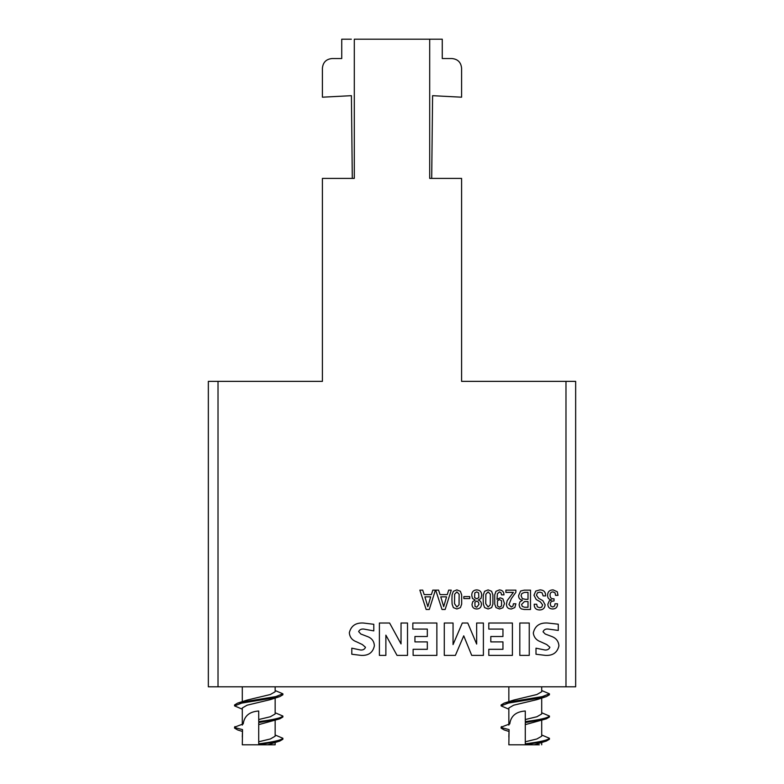 <?xml version="1.0" encoding="UTF-8"?>
<svg xmlns="http://www.w3.org/2000/svg" width="784" height="784" viewBox="0 0 784 784"><rect width="100%" height="100%" fill="white"/><g stroke="black" fill="none" stroke-linecap="round" stroke-linejoin="round"><path stroke-width="1.18" d="M431.7 178.389L432.592 95.677L461.59 97.196L461.59 68.198C461.012 62.328 457.797 59.114 451.927 58.535L442.264 58.535L442.264 39.2L354.299 39.2L354.299 178.389L322.41 178.389L322.41 381.367L208.348 381.367L208.348 686.804L575.652 686.804L575.652 381.367L461.59 381.367L461.59 178.389L429.701 178.389L429.701 39.2L432.65 39.2M234.563 704.934L237.611 703.121L241.639 702.15L275.811 696.594L282.887 693.811L282.887 694.781L279.829 696.584L275.811 697.554L241.639 703.121L234.563 705.894L234.563 704.934M282.887 693.811L275.155 690.537M242.295 731.403L237.611 729.933L234.563 728.13L234.563 727.16L243.216 723.906C244.324 715.929 249.498 711.627 258.72 711.01L258.72 721.603C273.4 719.751 281.456 717.899 282.887 716.047L275.155 712.764M282.887 716.047L282.887 717.007L279.829 718.82L258.72 722.574L258.72 724.641L279.829 718.82M242.295 709.177L234.563 705.894M501.113 704.934L504.171 703.121L508.189 702.15L542.361 696.594L549.437 693.811L549.437 694.781L546.389 696.584L542.361 697.554L508.189 703.121L501.113 705.894L501.113 704.934M549.437 693.811L541.705 690.537M508.845 731.403L504.171 729.933L501.113 728.13L501.113 727.16L509.767 723.906C510.874 715.929 516.048 711.627 525.28 711.01L525.28 721.603C539.951 719.751 548.006 717.899 549.437 716.047L541.705 712.764M549.437 716.047L549.437 717.007L546.389 718.82L525.28 722.574L525.28 724.641L546.389 718.82M508.845 709.177L501.113 705.894M234.563 728.13L234.906 726.582M275.155 720.29L275.155 736.205L270.343 738.979L258.72 741.762L258.72 743.83C273.4 741.978 281.456 740.125 282.887 738.273L275.155 735M282.887 738.273L282.887 739.243L279.829 741.047L258.72 744.8L267.756 744.8L279.829 741.047M501.113 728.13L501.456 726.582M541.705 720.29L541.705 736.205L536.893 738.979L525.28 741.762L525.28 743.83C539.951 741.978 548.006 740.125 549.437 738.273L541.705 735M549.437 738.273L549.437 739.243L546.389 741.047L525.28 744.8L534.306 744.8L546.389 741.047M447.262 594.605L448.683 590.117L451.27 590.146L445.145 609.482L442.009 609.482L435.718 590.146L438.579 590.117L440.04 594.605L447.262 594.605M463.844 598.574L463.844 596.595L469.753 596.595L469.753 598.574L463.844 598.574M472.007 604.376L472.772 601.602L475.222 600.064L472.458 598.447L471.752 595.262C471.782 591.91 473.428 590.117 476.711 589.901C479.994 590.117 481.641 591.9 481.67 595.252L480.994 598.437L478.201 600.054C480.347 600.652 481.415 602.092 481.425 604.376C481.258 607.335 479.69 608.864 476.711 608.982C473.732 608.864 472.164 607.335 472.007 604.376M504.475 603.484L502.926 607.747L499.535 608.982L495.998 607.61L494.743 604.111L494.714 594.831L495.978 591.303L499.477 589.901C502.417 590.185 503.916 591.842 503.975 594.86L501.495 594.86L501.054 592.831L499.467 591.881L497.399 593.792L497.036 599.319L500.251 597.829L502.897 598.809L504.475 603.484M535.756 591.067L539.951 589.901C543.802 589.999 545.693 591.998 545.615 595.899L543.136 595.899L542.107 592.831L539.882 592.126L537.432 592.822L536.442 595.232L538.667 598.319L542.861 600.681L545.115 604.768C544.851 608.168 542.979 609.903 539.5 609.972C535.903 609.815 534.139 607.894 534.208 604.229L536.687 604.229L537.275 606.777L539.666 607.747L541.705 607.13L542.636 604.925L540.411 601.896L536.217 599.515L533.963 595.232L535.756 591.067M552.945 591.881C550.946 592.008 549.996 593.116 550.074 595.203C550.064 597.79 551.387 598.996 554.033 598.819L554.033 600.956L553.484 601.054C551.456 601.093 550.397 602.112 550.319 604.121L550.887 606.179L552.789 607.002L554.641 606.003L555.033 603.778L557.512 603.778C557.571 607.081 556.003 608.815 552.798 608.982C549.623 608.943 547.977 607.355 547.84 604.229L549.28 600.887L551.564 599.966C548.839 599.574 547.516 597.986 547.595 595.213C547.742 591.695 549.604 589.931 553.161 589.901L557.297 591.783L558.002 595.35L555.523 595.35L555.092 592.929L552.945 591.881M374.37 645.83C372.929 652.582 368.509 655.767 361.12 655.385L351.8 654.238L351.8 648.172L360.464 649.985C362.963 650.25 364.638 649.348 365.491 647.28L362.365 644.556L356.465 641.782C352.094 640.195 349.713 637.167 349.331 632.717C351.046 625.857 355.711 622.623 363.306 623.015L373.792 624.289L373.792 630.895L363.894 629.082C361.404 628.778 359.65 629.601 358.641 631.561L360.826 634.021L367.314 636.5C371.783 638.107 374.135 641.224 374.37 645.83M385.875 635.148L385.875 655.385L379.397 655.385L379.397 623.015L389.599 623.015L401.036 643.919L401.036 623.015L407.513 623.015L407.513 655.385L397.027 655.385L385.875 635.148M436.864 623.015L436.864 655.385L413.119 655.385L413.119 649.309L427.319 649.309L427.319 641.89L414.942 641.89L414.942 636.5L427.319 636.5L427.319 629.082L412.835 629.082L412.835 623.015L436.864 623.015M463.736 635.824L455.386 655.385L444.283 655.385L444.283 623.015L453.054 623.015L453.054 644.595L462.295 623.015L467.774 623.015L476.652 644.066L476.652 623.015L483.395 623.015L483.395 655.385L471.713 655.385L463.736 635.824M512.393 623.015L512.393 655.385L488.795 655.385L488.795 649.309L502.956 649.309L502.956 641.89L490.813 641.89L490.813 636.5L502.956 636.5L502.956 629.082L488.795 629.082L488.795 623.015L512.393 623.015M529.249 623.015L529.249 655.385L519.812 655.385L519.812 623.015L529.249 623.015M558.923 645.83C557.375 652.582 552.877 655.767 545.439 655.385L536.001 654.238L536.001 648.172L544.841 649.985C547.31 650.22 548.996 649.319 549.898 647.28L546.742 644.556L540.656 641.782C536.364 640.244 533.914 637.314 533.296 633.002C534.923 625.906 539.657 622.574 547.497 623.015L558.277 624.201L558.277 630.434L548.369 629.082C545.693 628.709 543.92 629.621 543.047 631.806L545.223 634.021L551.789 636.5C556.179 638.166 558.561 641.283 558.923 645.83M520.645 591.009L524.369 590.146L530.494 590.146L530.494 609.482L524.212 609.482L521.301 608.894L519.87 607.492L519.096 604.925L519.831 601.955L522.487 600.221C519.89 599.789 518.596 598.251 518.596 595.585L520.645 591.009M513.393 592.381L505.886 592.381L505.886 590.146L515.872 590.146L515.872 592.292L511.335 598.653L508.934 604.533L511.227 607.002L512.991 606.003L513.393 603.778L515.872 603.778L514.833 607.561L511.393 608.982C508.159 608.972 506.513 607.365 506.454 604.15L507.15 600.671L513.393 592.381M492.911 604.111L491.666 607.61L488.109 608.982L484.59 607.61L483.346 604.111L483.16 599.417L483.316 594.831L484.59 591.303L488.109 589.901L491.617 591.283L492.881 594.801L492.911 604.111M461.678 604.111L460.433 607.61L456.886 608.982L453.358 607.61L452.113 604.111L451.927 599.417L452.084 594.831L453.358 591.303L456.886 589.901L460.384 591.283L461.658 594.801L461.678 604.111M431.396 594.605L432.817 590.117L435.414 590.146L429.279 609.482L426.153 609.482L419.861 590.146L422.713 590.117L424.173 594.605L431.396 594.605M351.35 39.2L341.736 39.2L341.736 58.535L332.073 58.535C326.203 59.114 322.988 62.328 322.41 68.198L322.41 97.196L351.408 95.677L352.3 178.389M302.105 381.367L322.41 381.367M461.59 381.367L481.895 381.367M508.845 737.107L509.081 729.61L501.378 727.611M534.306 744.8L539.333 744.8M508.845 744.8L525.28 744.8L508.845 744.8L509.081 729.61M242.295 737.107L242.53 729.61L234.828 727.611M267.756 744.8L275.155 744.8L275.155 742.517M258.72 744.8L242.295 744.8L242.53 729.61M525.28 741.762L525.28 724.641M258.72 741.762L258.72 724.641M509.6 686.804L528.21 686.804M508.845 725.092L508.845 707.972L513.657 705.188L536.893 699.632L546.389 696.584M525.28 719.526L536.893 716.752L541.705 713.969L541.705 698.054M504.171 703.121L513.657 700.083L536.893 694.516L541.705 691.743L541.705 686.804M242.295 725.092L242.295 707.972L247.107 705.188L270.343 699.632L279.829 696.584M258.72 719.526L270.343 716.752L275.155 713.969L275.155 698.054M237.611 703.121L247.107 700.083L270.343 694.516L275.155 691.743L275.155 686.804M525.466 599.319L528.014 599.319L528.014 592.381L524.614 592.381L521.87 593.478L521.076 595.683L522.33 598.643L525.466 599.319M524.565 607.247L528.014 607.247L528.014 601.553L524.457 601.553L521.566 604.474L522.271 606.434L524.565 607.247M497.458 605.944L499.516 607.247L501.535 605.963L501.564 600.789L499.516 599.564L497.487 600.789L497.458 605.944M485.737 603.66L488.109 607.002L490.274 604.836L490.353 594.233L488.109 591.881L485.874 594.233L485.737 603.66M478.652 592.929L476.711 591.881L474.79 592.9L474.604 597.575L476.711 598.819L478.818 597.594L478.652 592.929M478.505 602.239L476.711 601.054L474.918 602.239L474.996 606.355L476.711 607.247L478.946 604.444L478.505 602.239M454.514 603.66L456.886 607.002L459.052 604.836L459.13 594.233L456.886 591.881L454.642 594.233L454.514 603.66M446.557 596.84L440.765 596.84L443.695 606.649L446.557 596.84M430.69 596.84L424.899 596.84L427.829 606.649L430.69 596.84M218.021 381.367L218.021 686.804M565.979 686.804L565.979 381.367M541.705 744.8L541.705 742.517M508.845 686.804L508.845 701.651M242.295 686.804L242.295 701.651"/></g></svg>
